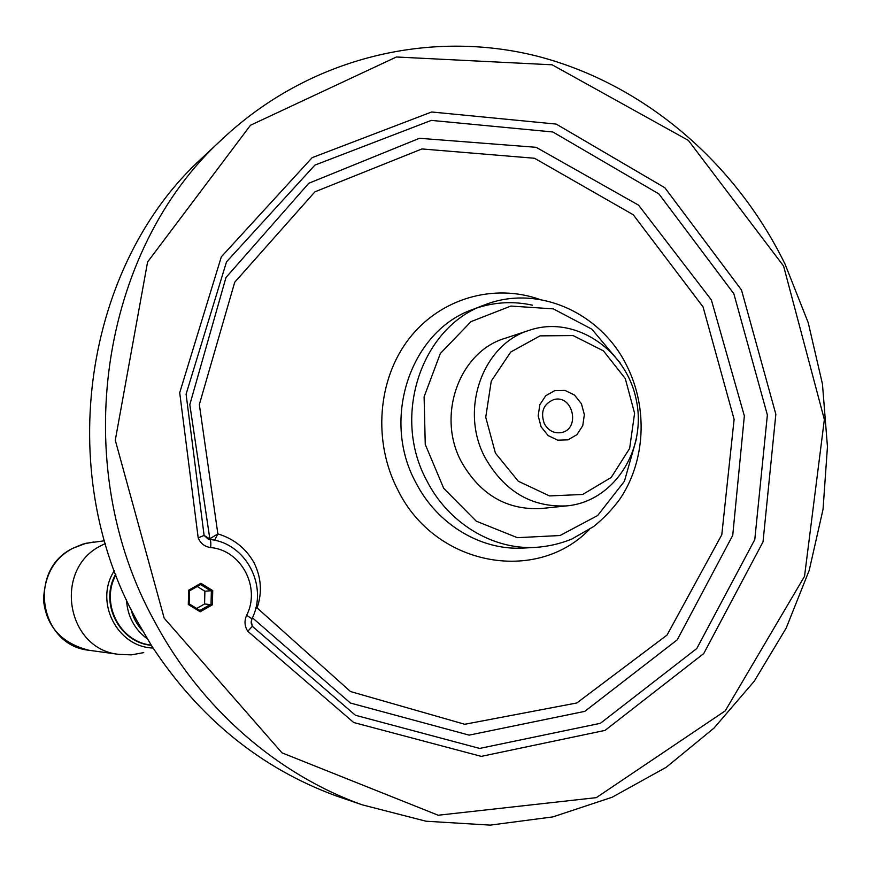 <?xml version="1.0" encoding="UTF-8"?>
<svg xmlns="http://www.w3.org/2000/svg" width="871" height="871" viewBox="0 0 871 871"><rect width="100%" height="100%" fill="white"/><g stroke="black" fill="none" stroke-linecap="round" stroke-linejoin="round"><path stroke-width="1.31" d="M544.342 423.731C540.238 411.885 543.45 403.828 553.967 399.539C573.303 394.291 580.739 429.708 560.913 432.647C553.782 433.529 548.262 430.557 544.342 423.731M541.131 426.866L538.169 415.859L539.824 404.743L545.747 395.739L554.751 390.633L565.029 390.415L574.533 395.096L581.425 403.741L584.354 414.64L582.753 425.669L576.929 434.662L567.99 439.844L557.712 440.182L548.12 435.554L541.131 426.866M485.125 457.7C459.039 409.664 482.904 343.675 529.916 330.098C574.849 315.062 626.184 349.532 636.211 399.615C647.175 449.512 614.011 501.652 566.814 505.877C531.648 507.543 504.418 491.484 485.125 457.7M541.991 508.446L540.967 508.555C506.715 510.188 480.215 494.652 461.467 461.946C436.142 415.456 459.42 351.514 505.213 338.264L529.916 330.098M495.414 453.116L485.735 417.253L491.266 381.084L510.744 352.026L540.02 335.868L573.085 335.564L603.429 350.861L625.28 378.558L634.589 413.3L629.624 448.5L611.202 477.46L582.688 494.467L549.514 495.926L518.278 481.228L495.414 453.116M155.016 622.232C201.299 708.798 277.74 774.635 362.151 804.804L425.963 821.211L490.242 825.12L552.922 816.889L612.128 797.248L666.271 767.242L713.991 728.102L754.232 681.231L786.175 628.122L809.224 570.309L823.041 509.328L827.45 446.725L822.453 384.013L808.223 322.695L785.087 264.207C735.734 163.182 644.965 84.226 537.636 56.277C430.437 29.091 309.793 56.822 222.377 138.979C100.655 249.313 66.882 464.276 155.016 622.232M346.527 799.458L336.075 795.876C260.516 768.113 198.98 717.998 151.467 645.542L137.041 620.903C52.576 469.796 84.999 264.229 202.159 157.923L205.218 155.049M214.571 540.292L217.87 533.89C233.82 538.724 245.883 548.338 254.049 562.742C261.311 577.571 262.323 592.628 257.087 607.904L255.845 607.74M208.267 539.171L209.628 539.476L208.267 539.171L204.097 535.415L209.65 538.866L217.87 533.89L199.339 404.547L234.713 282.258L314.932 191.816L421.923 148.952L534.522 158.261L633.261 214.767L703.071 306.919L734.111 419.354L721.798 534.75L667.044 635.079L576.82 702.973L464.733 724.28L350.512 691.552L257.087 607.904L255.628 608.611M251.229 621.175L252.35 626.314L251.175 622.972L251.948 618.769L246.635 615.34C260.941 587.402 241.321 550.167 210.651 547.554C204.696 546.705 200.548 543.482 198.185 537.875L204.097 535.415L186.089 394.16L226.514 261.833L314.899 165.098L431.297 120.394L552.835 131.978L658.912 193.928L733.828 293.701L767.373 414.977L754.787 539.585L696.8 648.514L600.413 723.3L479.66 748.429L355.39 715.254L252.35 626.314L247.8 631.268L353.691 722.516L481.282 756.376L605.062 730.388L703.735 653.566L763.018 541.871L775.843 414.226L741.493 289.999L664.834 187.733L556.221 124.085L431.635 111.989L312.156 157.651L221.321 256.836L179.709 392.734L198.185 537.875M209.573 538.844L209.835 539.497M252.405 617.789L350.414 703.039L469.142 735.124L584.811 711.357L677.246 639.815L732.729 535.371L744.346 415.913L711.367 299.929L638.563 205.153L536.101 147.308L419.474 138.282L308.78 183.269L225.97 277.522L189.813 404.656L209.933 539.508M251.654 618.824L251.175 622.972M251.98 618.715C268.627 586.052 245.687 542.644 209.628 539.476L209.628 539.476C210.738 539.998 211.087 542.698 210.651 547.554M783.595 266.069L688.373 140.394L552.138 64.802L396.403 56.996L250.51 125.228L147.591 261.964L115.277 440.225L164.184 618.181L282.008 752.849L438.189 815.234L596.297 797.651L725.238 710.856L804.532 576.341L824.358 419.528L783.595 266.069M200.907 583.276L212.731 590.592L212.382 604.812L200.188 611.78L188.299 604.485L188.669 590.19L200.907 583.276L200.602 584.572L189.486 590.865L189.149 603.843L199.949 610.473L211.032 604.136L211.348 591.224L200.602 584.572M142.452 630.626C136.791 624.507 132.958 617.343 130.955 609.134M147.341 638.889C134.439 629.243 127.482 616.211 126.48 599.803M196.683 608.47L204.565 603.962L204.892 591.224L197.227 586.488M204.565 603.962L212.382 604.812M204.892 591.224L212.731 590.592M188.669 590.19L189.486 590.865M200.188 611.78L199.949 610.473M188.299 604.485L189.149 603.843M115.919 574.882C100.198 602.852 119.371 641.481 150.487 644.997L151.195 645.106L150.487 644.997M105.315 543.537L101.341 545.518C53.142 568.654 65.946 649.08 118.761 654.361L131.336 654.872L143.726 652.619M620.631 363.49L591.834 329.162L553.346 308.878L510.885 306.059L471.037 321.606L440.334 353.495L424.101 396.806L425.255 444.439L443.72 488.348L476.285 521.185L517.352 537.679L560.053 535.523L597.637 515.545L624.42 481.271L636.625 438.157M524.56 548.001L522.927 548.088C480.727 550.537 436.915 524.244 415.717 482.349C380.79 418.505 410.96 330.697 472.822 309.445L484.537 304.937C421.858 326.451 391.297 415.663 426.736 480.563C448.26 523.155 492.681 549.873 535.436 547.402C548.066 546.563 560.205 543.776 571.855 539.04L593.532 526.607C603.407 518.702 612.182 509.546 619.847 499.127C645.367 461.478 648.068 408.564 627.185 366.539C601.502 312.787 537.592 283.783 484.537 304.937M478.527 307.452C496.263 301.965 514.228 301.203 532.421 305.177M589.199 529.644C535.981 584.332 434.945 566.096 397.709 489.731C372.744 441.575 377.611 379.451 408.902 338.906C440.193 298.274 493.726 283.064 539.878 299.472M247.8 631.268C244.522 626.249 244.141 620.936 246.635 615.34M104.52 540.793L85.891 543.286L72.663 548.382C27.284 570.07 39.239 645.28 88.94 650.267L90.519 650.485M151.325 645.313C119.262 642.635 99.12 602.754 115.68 574.25M114.341 570.701C94.057 601.48 117.073 647.077 153.067 648.024M540.967 508.555L566.814 505.877M336.075 795.876L362.151 804.804M202.159 157.923L222.377 138.979M522.927 548.088L535.436 547.402M118.761 654.361L88.94 650.267C61.612 643.288 46.479 626.674 43.55 600.413C44.388 575.535 54.067 558.202 72.576 548.403L82.799 544.125L93.633 541.991"/></g></svg>

